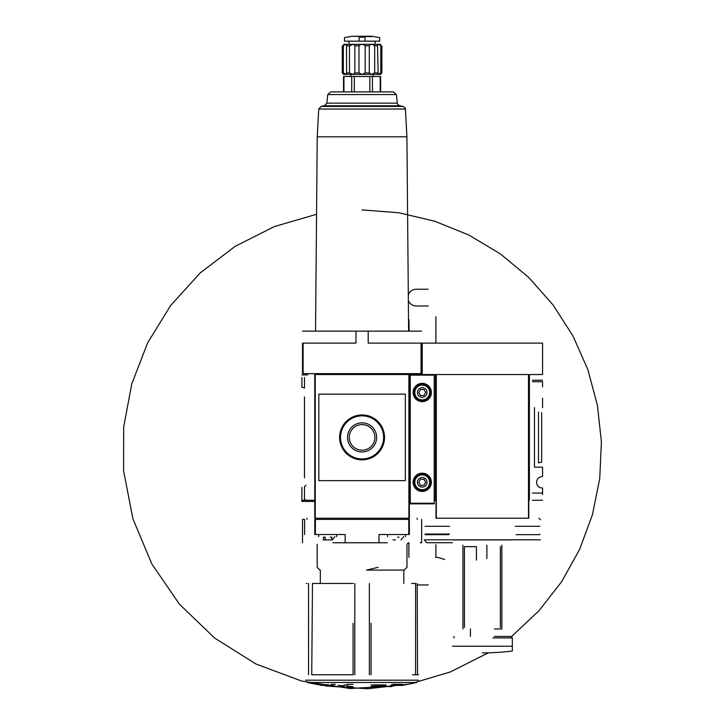 <?xml version="1.0" encoding="UTF-8"?>
<svg xmlns="http://www.w3.org/2000/svg" width="725" height="725" viewBox="0 0 725 725"><rect width="100%" height="100%" fill="white"/><g stroke="black" fill="none" stroke-linecap="round" stroke-linejoin="round"><path stroke-width="1.09" d="M542.563 398.179L542.563 407.613M534.479 407.613L534.479 467.172L542.563 467.172L542.563 476.615A5.691 5.691 0 0 0 536.572 482.288A5.691 5.691 0 0 0 542.563 487.97L542.563 494.559M422.24 343.115L422.24 374.544L435.408 374.544L435.408 500.25L436.006 500.25L436.006 518.212L528.489 518.212L528.489 374.544L528.788 518.212L528.788 500.25L529.386 500.25L529.386 374.544L542.563 374.544L542.563 343.115L422.24 343.115M532.386 381.722L542.563 381.722L542.563 386.824M453.968 637.928L453.968 636.432M510.835 636.432L510.835 637.928M512.33 636.432L494.368 636.432M452.463 539.908L512.33 539.908M470.425 636.432L470.425 628.956M462.94 628.956L462.94 545.146M486.883 558.612L486.883 545.146M494.368 628.956L501.854 628.956L501.854 545.146M539.763 534.071L539.672 534.669L516.091 534.669M449.563 534.071L425.031 534.071L425.131 534.669L448.702 534.669M532.386 500.25L542.563 500.25M541.657 412.634L541.657 462.151L538.485 462.858L538.485 411.936M434.212 500.25L435.408 500.25M528.489 374.544L436.305 374.544L436.305 518.212M542.563 380.226L532.386 380.226M452.463 542.717L426.626 542.717L424.333 539.808L540.46 539.808M452.463 646.238L512.33 646.238L512.33 651.023L512.33 637.928L492.873 637.928M500.359 627.451L500.359 546.641M476.416 560.108L476.416 546.641L464.435 546.641L464.435 627.451M515.23 526.287L539.763 526.287M449.563 526.287L425.031 526.287M380.788 72.899L378.151 74.394L380.634 74.394L381.885 72.899L381.885 45.811C380.272 43.899 380.272 43.899 381.885 45.811L380.788 45.811L380.788 72.899L381.885 72.899M377.553 73.66L377.68 72.899L374.68 72.899L371.354 74.394L378.151 74.394L377.544 45.041M358.966 72.899L354.869 72.899L352.794 74.394L362.074 74.394L358.966 72.899L358.966 45.811C361.041 43.899 363.116 43.899 365.192 45.811L369.288 45.811C370.276 43.899 372.07 43.899 374.68 45.811L377.68 45.811C377.317 43.899 378.35 43.899 380.788 45.811M349.477 72.899L346.478 72.899L346.006 74.394L352.794 74.394L349.477 72.899L349.477 45.811C352.078 43.899 353.873 43.899 354.869 45.811L358.966 45.811M343.523 74.394L342.263 72.899L343.523 74.394L346.006 74.394L343.36 72.899L343.36 45.811C345.798 43.899 346.831 43.899 346.478 45.811L346.604 73.66M342.263 72.899L342.263 45.811L342.263 72.899L343.36 72.899M374.68 72.899L374.68 45.811M354.869 72.899L354.869 45.811M346.604 45.041L346.478 45.811L349.477 45.811L353.093 44.334M342.263 45.811C343.877 43.899 343.877 43.899 342.263 45.811L343.36 45.811M405.329 394.146L318.828 394.146L318.828 480.648L405.329 480.648L405.329 394.146M346.215 421.515L341.348 428.765M304.464 377.562L304.464 388.093A5.084 5.084 0 0 0 301.917 387.413L301.917 377.562M301.917 374.97L307.844 374.843M314.786 501.446L301.917 501.446L301.917 500.25L314.786 500.25M301.917 499.625L301.917 487.381M306.077 500.196L304.464 499.625L304.464 486.702L306.077 485.224M409.362 500.25L410.268 500.25M416.893 373.647L416.322 374.544M353.138 583.462L312.484 583.462L311.732 674.748L353.093 674.748L353.093 623.328M412.416 674.748L418.642 674.748M417.192 583.462L417.537 674.748M371.055 623.328L371.055 674.748L371.055 623.328M378.196 567.322L366.56 570.077L404.215 570.077L406.97 567.322L406.97 544.248L408.465 542.753M332.947 542.753L345.163 542.753L345.163 534.524L314.786 534.524L314.786 519.408L409.362 519.408L409.362 534.524L378.985 534.524L378.985 542.753L387.268 542.753M378.985 542.753L345.163 542.753M421.597 542.753L420.31 542.753M304.618 534.524L304.618 519.408L302.561 519.408M421.044 373.647L421.044 343.115L421.642 343.115L421.642 373.647L315.384 373.647L315.384 374.544M408.764 373.647L408.764 374.544M421.642 331.144L302.515 331.144M409.362 518.212L314.786 518.212L314.786 374.544L409.362 374.544L409.362 518.212M315.384 373.647L302.515 373.647L302.515 343.115L355.966 343.115L355.966 331.144M421.044 343.115L368.191 343.115L368.191 331.144M302.515 542.753L302.515 519.408L302.515 542.753M421.642 542.753L421.642 519.408L421.642 542.753M392.95 539.908L394.019 539.908M395.433 539.908L393.983 539.908M387.522 536.618L387.522 534.524M323.132 539.908L332.177 539.908L334.905 536.618M325.144 539.908L325.181 537.153L324.111 537.153M318.674 536.618L318.674 534.524M399.013 537.153L397.563 537.153M330.174 537.153L331.198 537.153M392.877 684.327L401.804 684.327L396.194 685.379L402.484 685.379L416.721 682.497L307.427 682.497L416.721 682.497M321.673 684.327L321.673 685.379L307.427 682.497M321.673 685.379L327.954 685.379L322.344 684.59L325.326 684.672L333.835 685.678L335.312 686.638L325.262 685.968L367.602 688.75L409.77 684.019L450.433 671.912L488.333 652.826M362.074 209.924L398.795 212.751L434.647 221.179L468.776 235.009L500.386 253.904L528.724 277.43L553.121 305.017L572.995 336.019L587.884 369.705L597.427 405.275L601.406 441.888L599.72 478.672L592.416 514.768L579.665 549.314L561.766 581.495L539.137 610.559L512.33 635.807M511.542 636.432L510.835 637.003M401.804 684.59L390.313 685.678L388.836 686.638L391.763 686.566L392.877 685.968L350.13 688.523L301.781 681.092L255.979 664.028L214.636 638.045L179.438 604.215L151.806 563.896L132.902 518.774L123.594 470.842L123.676 426.971L131.805 383.77L147.664 342.789L170.71 305.433L200.182 272.935L235.108 246.355L274.349 226.581L316.553 214.283M344.121 686.258L344.121 686.938L347.112 687.146L347.112 686.466L353.093 686.765L347.112 686.067L347.112 685.161L344.121 684.944L344.121 685.859L338.131 685.324L344.121 686.258M371.055 686.367L386.017 685.324L371.055 686.367M306.303 583.462L306.956 583.462M411.673 583.462L415.606 583.462L415.606 674.748M320.323 583.462L320.323 570.077M339.626 437.392A22.448 22.448 0 0 0 373.303 456.832A22.448 22.448 0 0 0 373.303 417.953A22.448 22.448 0 0 0 339.626 437.392A22.448 22.448 0 0 0 373.303 456.832A22.448 22.448 0 0 0 373.303 417.953A22.448 22.448 0 0 0 339.626 437.392M347.52 437.392A14.554 14.554 0 0 0 369.351 450.007A14.554 14.554 0 0 0 369.351 424.787A14.554 14.554 0 0 0 347.52 437.392M349.26 437.392A12.823 12.823 0 0 0 368.481 448.494A12.823 12.823 0 0 0 368.481 426.291A12.823 12.823 0 0 0 349.26 437.392M327.954 684.327L327.954 685.379M391.763 684.327L391.763 686.566M331.28 684.327L331.28 685.968M335.312 684.327L332.385 684.327L332.385 686.566M371.055 684.926L386.017 684.926M347.112 684.327L353.093 684.327M327.745 94.585L396.412 94.585L393.43 91.903L330.718 91.903L327.745 94.585L326.839 103.14L324.419 105.768L321.121 106.421L318.746 109.031L317.233 136.798L406.915 136.798L408.619 331.144M334.325 91.903L389.823 91.903M380.625 91.903L380.625 76.488L343.532 76.488L343.532 91.903M350.855 76.488L350.855 74.394L373.303 74.394L373.303 76.488M369.288 72.899L365.192 72.899L362.074 74.394L371.354 74.394L369.288 72.899L369.288 45.811M365.192 72.899L365.192 45.811M343.523 44.316L380.634 44.316M349.024 44.162L349.024 41.171M364.992 41.171L359.156 41.171L359.156 37.138C340.243 37.745 340.243 37.745 359.156 37.138L364.992 37.138C383.906 37.745 383.906 37.745 364.992 37.138L364.992 41.171L379.664 41.171L379.664 37.6L371.961 36.25L352.187 36.25L371.517 36.649M372.043 36.259L352.114 36.259L344.493 37.6L344.493 41.171L359.156 41.171M408.9 319.462L409.145 331.144M408.882 542.753L408.882 557.416M435.906 557.054L435.879 544.738M435.879 343.115L435.906 316.771M422.24 344.611L421.642 344.611M428.221 305.995L416.25 305.995A8.383 8.383 0 0 1 408.347 300.404M428.221 289.239L416.25 289.239A8.383 8.383 0 0 0 408.302 294.966M428.221 584.957L417.863 584.957M444.688 559.564A65.848 65.848 0 0 0 437.51 557.416L435.589 557.416M414.673 374.544L417.899 374.544M410.268 503.241L434.212 503.241L434.212 503.839L410.268 503.839L410.268 374.544L422.24 374.544M431.366 392.497A9.126 9.126 0 0 1 417.673 400.408A9.126 9.126 0 0 1 417.673 384.594A9.126 9.126 0 0 1 431.366 392.497M431.366 482.288A9.126 9.126 0 0 1 417.673 490.2A9.126 9.126 0 0 1 417.673 474.386A9.126 9.126 0 0 1 431.366 482.288M434.212 503.241L434.212 374.544M427.025 482.288A4.785 4.785 0 0 1 419.838 486.439A4.785 4.785 0 0 1 419.838 478.147A4.785 4.785 0 0 1 427.025 482.288M418.778 482.288L420.509 485.288L423.962 485.288L425.693 482.288L423.962 479.298L420.509 479.298L418.778 482.288M430.614 482.288A8.383 8.383 0 0 1 418.044 489.547A8.383 8.383 0 0 1 418.044 475.029A8.383 8.383 0 0 1 430.614 482.288M427.025 392.497A4.785 4.785 0 0 1 419.838 396.647A4.785 4.785 0 0 1 419.838 388.355A4.785 4.785 0 0 1 427.025 392.497M418.778 392.497L420.509 395.497L423.962 395.497L425.693 392.497L423.962 389.506L420.509 389.506L418.778 392.497M430.614 392.497A8.383 8.383 0 0 1 418.044 399.756A8.383 8.383 0 0 1 418.044 385.238A8.383 8.383 0 0 1 430.614 392.497M542.563 493.063L532.386 493.063M304.464 477.884L304.464 396.901M408.764 534.524L408.764 519.408M315.384 534.524L315.384 519.408M409.362 501.446L410.268 501.446M303.113 373.647L303.113 343.115M306.965 519.408L306.965 518.212M317.722 519.408L317.722 518.212M406.435 519.408L406.435 518.212M417.183 519.408L417.183 518.212M305.578 680.195L418.57 680.195M369.36 674.748L369.36 583.462M354.797 674.748L354.797 583.462M308.551 674.748L308.551 583.462M408.891 518.212L408.891 374.544M315.257 518.212L315.257 374.544M340.523 437.392A21.551 21.551 0 0 0 372.849 456.061A21.551 21.551 0 0 0 372.849 418.733A21.551 21.551 0 0 0 340.523 437.392M318.746 109.031L405.402 109.031C405.937 108.696 405.148 107.826 403.028 106.421L399.729 105.768L324.419 105.768M321.121 106.421L403.028 106.421M326.839 103.14L397.309 103.14C396.756 103.503 397.563 104.373 399.729 105.768M380.217 76.488L380.217 91.903M372.442 76.488L372.442 91.903M369.85 76.488L369.85 91.903M354.298 76.488L354.298 91.903M351.707 76.488L351.707 91.903M343.931 76.488L343.931 91.903M422.24 343.913L421.642 343.913M410.268 375.142L434.212 375.142M429.635 482.288A7.395 7.395 0 0 1 418.542 488.695A7.395 7.395 0 0 1 418.542 475.89A7.395 7.395 0 0 1 429.635 482.288M429.635 392.497A7.395 7.395 0 0 1 418.542 398.904A7.395 7.395 0 0 1 418.542 386.09A7.395 7.395 0 0 1 429.635 392.497M538.965 518.212L540.46 519.707M482.397 652.899A239.449 239.449 0 0 0 512.33 651.023M401.016 539.908L403.743 536.618M405.474 536.618L405.474 534.524M336.636 536.618L336.636 534.524M323.468 537.153L323.468 539.908M331.842 537.153L331.842 539.908M403.825 583.462L403.825 570.077M319.933 570.077L317.178 567.322L317.178 544.248M402.484 684.327L402.484 685.379M317.233 136.798L315.538 331.144M406.915 136.798L405.402 109.031M396.412 94.585L397.309 103.14M375.124 44.162L375.124 41.171"/></g></svg>
